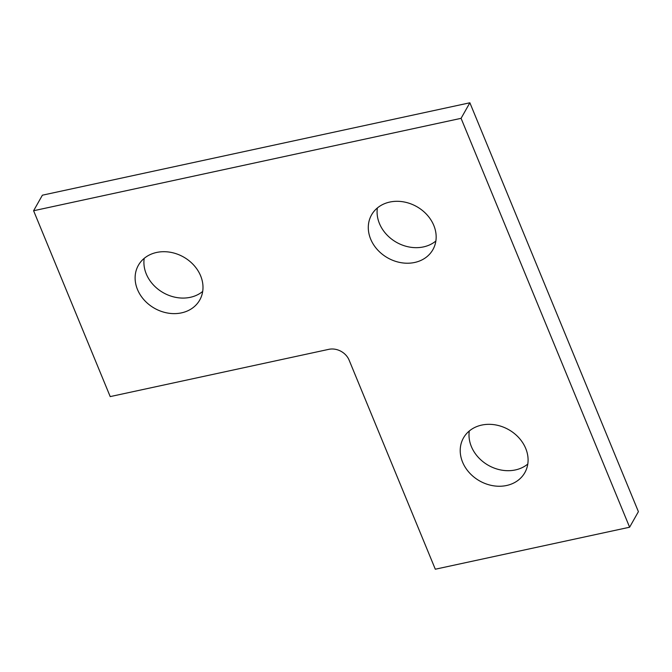 <?xml version="1.0" encoding="UTF-8"?>
<svg xmlns="http://www.w3.org/2000/svg" width="672" height="672" viewBox="0 0 672 672"><rect width="100%" height="100%" fill="white"/><g stroke="black" fill="none" stroke-linecap="round" stroke-linejoin="round"><path stroke-width="1.01" d="M328.801 349.339L110.208 396.598L33.6 210.739L42.386 195.191L469.871 102.782L638.4 511.661L629.614 527.218L435.305 569.218L349.121 360.133A16.271 13.6 29.5 0 0 328.801 349.339M33.6 210.739L461.076 118.331L469.871 102.782M461.076 118.331L629.614 527.218M506.604 485.495A35.255 29.459 29.5 0 1 469.375 472.752A35.255 29.459 29.5 0 1 463.462 437.951A35.255 29.459 29.5 0 1 508.654 429.643A35.255 29.459 29.5 0 1 524.84 472.634A35.255 29.459 29.5 0 1 506.604 485.495M181.507 312.866A35.255 29.459 29.5 0 1 144.278 300.132A35.255 29.459 29.5 0 1 138.365 265.322A35.255 29.459 29.5 0 1 183.557 257.015A35.255 29.459 29.5 0 1 199.744 300.014A35.255 29.459 29.5 0 1 181.507 312.866M414.674 262.466A35.255 29.459 29.5 0 1 377.454 249.724A35.255 29.459 29.5 0 1 371.54 214.922A35.255 29.459 29.5 0 1 416.724 206.615A35.255 29.459 29.5 0 1 432.919 249.606A35.255 29.459 29.5 0 1 414.674 262.466M527.797 464.041A35.255 29.459 29.5 0 1 515.39 469.938A35.255 29.459 29.5 0 1 469.3 430.987M202.7 291.421A35.255 29.459 29.5 0 1 190.294 297.318A35.255 29.459 29.5 0 1 144.203 258.367M435.868 241.013A35.255 29.459 29.5 0 1 423.469 246.91A35.255 29.459 29.5 0 1 377.378 207.959"/></g></svg>
